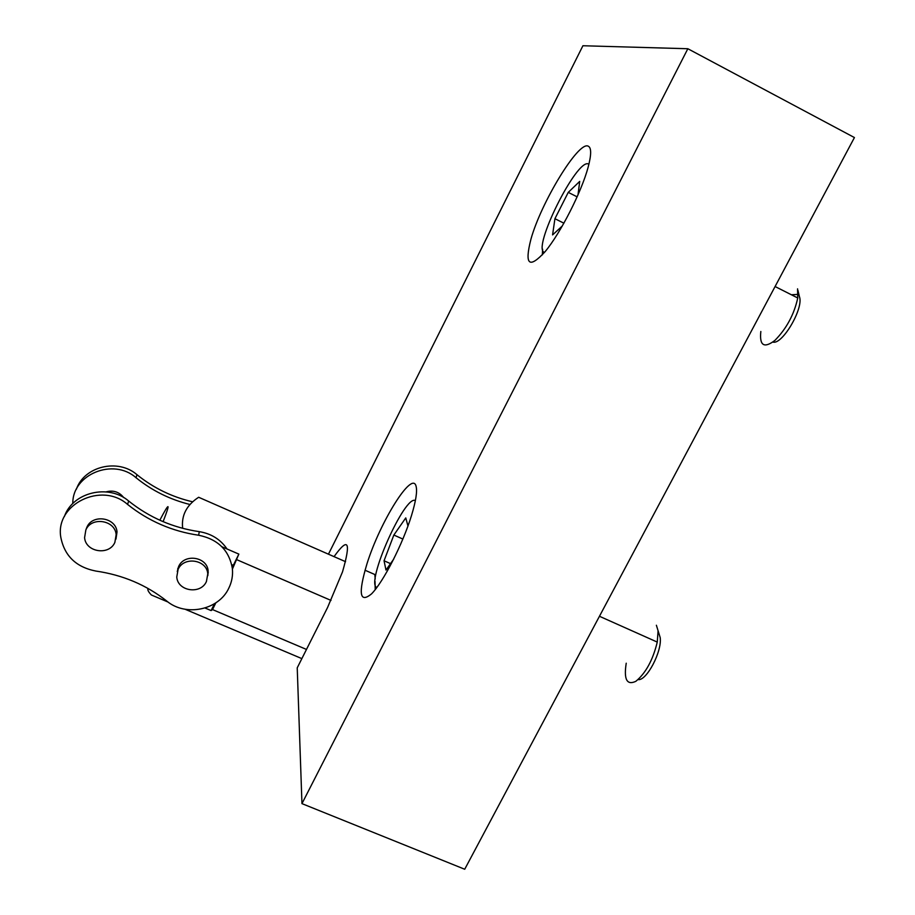 <?xml version="1.0" encoding="UTF-8"?>
<svg xmlns="http://www.w3.org/2000/svg" width="915" height="915" viewBox="0 0 915 915"><rect width="100%" height="100%" fill="white"/><g stroke="black" fill="none" stroke-linecap="round" stroke-linejoin="round"><path stroke-width="1.37" d="M393.69 559.157L385.981 570.056L384.048 560.769L393.85 535.046L405.768 517.913L407.964 526.022M393.85 535.046L402.886 539.061M384.048 560.769L390.522 563.629M638.098 679.593C646.493 681.195 662.174 651.503 660.207 637.618L656.375 625.242M626.226 663.215C623.675 679.479 626.889 685.507 635.833 681.32C645.715 673.2 652.864 660.127 657.267 642.09L658.068 631.007M207.842 575.638L208.14 571.063C207.396 556.789 184.281 553.198 178.619 566.522L177.258 571.566M206.424 581.517C200.74 594.807 177.613 591.319 176.767 576.976L178.093 569.404C183.789 556 207.03 559.614 207.774 573.945L206.424 581.517M115.953 539.141L117.017 531.981C116.102 517.444 92.484 513.692 86.879 527.257L86.113 529.236M114.878 542.355C109.251 555.885 85.621 552.248 84.592 537.631L85.85 529.945C91.477 516.312 115.233 520.075 116.148 534.692L114.878 542.355M177.956 569.69L177.933 568.215M198.681 535.241C218.033 539.232 229.265 550.373 232.376 568.661C233.028 575.421 231.861 581.871 228.864 588.036C218.879 610.053 185.676 617.053 166.724 601.029C146.297 584.925 122.656 574.929 95.823 571.052C76.117 567.163 64.439 555.874 60.79 537.185C55.014 504.245 101.691 481.37 127.585 504.428C148.482 521.081 172.18 531.352 198.681 535.241L199.241 531.649C211.239 533.617 220.504 539.393 227.046 548.989M64.382 516.552C72.582 492.224 108.576 483.578 128.66 501.02C149.397 517.57 172.924 527.783 199.241 531.649M208.208 572.252L207.842 573.408M106.071 491.881C113.3 489.96 119.179 491.858 123.697 497.588M72.811 503.536C72.228 474.325 113.391 457.534 136.015 477.71C152.027 490.646 170.053 499.579 190.068 504.52M76.414 489.17C84.237 466.215 118.104 458.175 136.976 474.691C153.468 488.015 172.066 497.062 192.768 501.832M177.807 570.045L177.75 568.798M208.208 572.859L207.785 574.048M168.051 602.047L151.375 594.99C148.379 591.868 147.281 589.706 148.104 588.505M182.657 528.31C181.227 515.465 186.557 505.114 198.658 497.268L345.573 561.696M159.816 520.223C169.572 501.672 170.67 502.152 163.11 521.653M301.859 658.617L185.15 609.276M205.052 608.018L211.113 610.58L214.476 603.728M232.513 567.003L238.849 554.101L221.922 546.77M238.849 554.101L232.421 569.073M215.826 602.859L212.532 609.573L211.113 610.58M365.005 570.217L374.795 574.506L375.196 578.978M331.013 600.423L236.985 559.774M306.479 649.444L212.532 609.573M562.37 225.925L552.58 234.903L554.925 218.708L568.261 192.367L579.71 181.399L577.983 194.998M568.261 192.367L577.159 196.862M554.925 218.708L563.915 223.203M772.878 342.084C782.222 345.184 804.033 308.035 799.424 296.654L797.903 290.249M798.12 294.378L791.384 294.767M760.834 331.493C759.347 345.618 764.025 348.604 774.868 340.437C786.477 328.679 794.106 314.52 797.754 297.981L797.571 288.843M334.055 556.64C348.386 536.602 351.211 541.68 342.507 571.875L327.547 607.56L297.226 667.836L301.961 803.633L464.717 869.25L854.427 137.559L687.84 48.735L301.961 803.633M588.116 146.114C591.479 147.521 591.479 154.555 588.139 167.216C581.471 192.058 560.621 232.902 545.226 251.522C529.087 269.113 524.318 265.018 530.917 239.261C540.994 202.695 578.269 141.116 588.116 146.114M416.039 486.117C417.457 491.138 415.925 500.985 411.464 515.66C402.692 544.162 383.362 581.963 371.559 593.858C359.595 603.66 358.062 593.629 366.984 563.766C379.977 522.065 412.116 470.321 416.039 486.117M328.451 554.181L582.912 45.75L687.84 48.735M415.376 500.608C404.99 494.111 365.108 583.827 376.854 587.51M127.585 504.428L128.66 501.02M136.976 474.691L136.015 477.71M588.917 164.22L588.528 164.014C576.942 157.712 531.249 249.749 544.516 252.391M657.267 642.09L599.451 616.275M375.024 581.357L375.219 589.637M232.376 568.661L232.685 564.864M117.017 531.981L116.148 534.692M208.14 571.063L207.774 573.945M797.754 297.981L775.085 286.521M542.618 249.235L542.355 254.873"/></g></svg>
